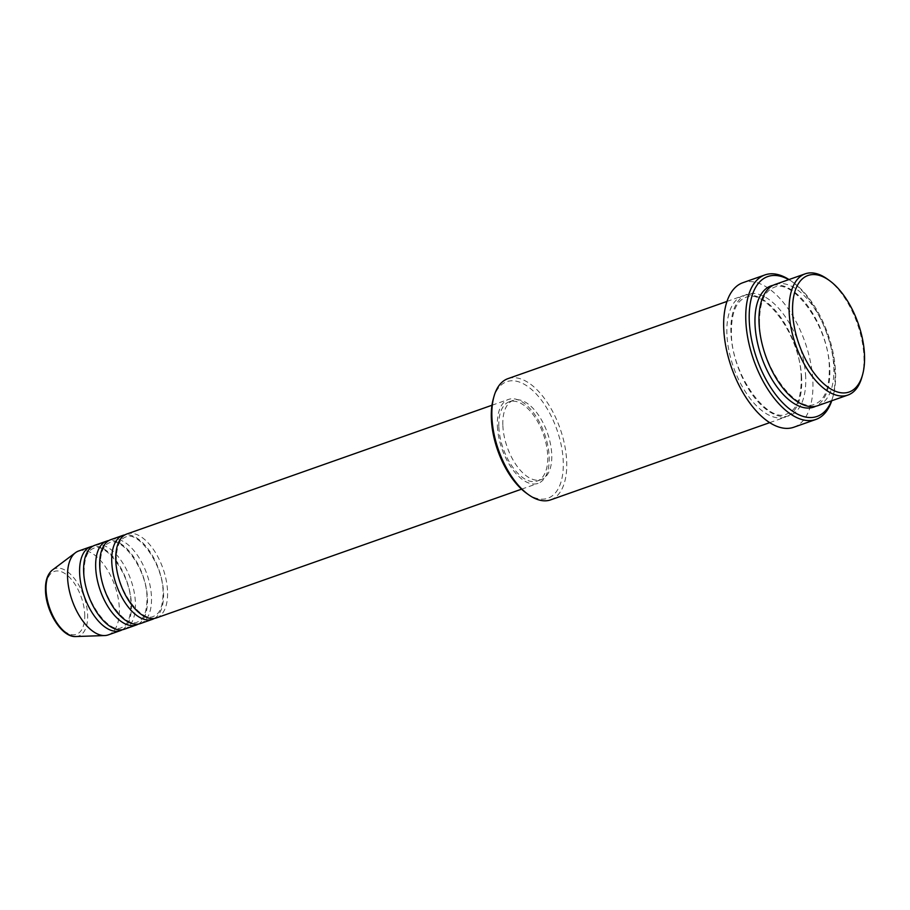 <?xml version="1.0" encoding="UTF-8"?>
<svg xmlns="http://www.w3.org/2000/svg" width="910" height="910" viewBox="0 0 910 910"><rect width="100%" height="100%" fill="white"/><g stroke="black" fill="none" stroke-linecap="round" stroke-linejoin="round"><path stroke-width="0.68" stroke-dasharray="4.55 3.41" d="M156.463 617.901A44.488 22.579 70.6 0 0 167.542 591.182A44.488 22.579 70.6 0 0 152.937 548.775A44.488 22.579 70.6 0 0 126.865 533.988M154.381 618.425A44.488 22.579 70.6 0 0 163.527 592.603A44.488 22.579 70.6 0 0 124.932 534.875M140.39 623.566A44.488 22.579 70.6 0 0 151.469 596.858A44.488 22.579 70.6 0 0 136.864 554.44A44.488 22.579 70.6 0 0 110.804 539.653M138.32 624.089A44.488 22.579 70.6 0 0 147.454 598.268A44.488 22.579 70.6 0 0 108.859 540.551M124.317 629.231A44.488 22.579 70.6 0 0 135.408 602.522A44.488 22.579 70.6 0 0 120.802 560.105A44.488 22.579 70.6 0 0 94.731 545.317M122.247 629.754A44.488 22.579 70.6 0 0 131.393 603.933A44.488 22.579 70.6 0 0 92.786 546.216M827.406 279.086A64.269 32.612 -109.4 0 1 863.931 356.47A64.269 32.612 -109.4 0 1 861.941 377.036M493.265 399.024A61.789 31.361 -109.4 0 1 532.122 389.958A61.789 31.361 -109.4 0 1 563.233 461.142A61.789 31.361 -109.4 0 1 526.469 493.209M550.664 499.863A64.269 32.612 70.6 0 0 566.68 461.279A64.269 32.612 70.6 0 0 545.579 400.025A64.269 32.612 70.6 0 0 507.928 378.651M831.49 400.855A74.154 37.628 70.6 0 0 833.241 395.623A74.154 37.628 70.6 0 0 835.539 371.894A74.154 37.628 70.6 0 0 793.384 282.601A74.154 37.628 70.6 0 0 788.742 279.643M789.004 279.552A76.622 38.891 -109.4 0 1 791.416 281.19A76.622 38.891 -109.4 0 1 834.959 373.453A76.622 38.891 -109.4 0 1 832.593 397.977A76.622 38.891 -109.4 0 1 831.74 400.764M817.794 405.678A64.269 32.612 70.6 0 0 833.799 367.094A64.269 32.612 70.6 0 0 812.698 305.828A64.269 32.612 70.6 0 0 775.058 284.466M801.664 378.423A64.269 32.612 70.6 0 0 780.564 317.158A64.269 32.612 70.6 0 0 742.924 295.796A64.269 32.612 70.6 0 0 726.908 334.379A64.269 32.612 70.6 0 0 748.009 395.645A64.269 32.612 70.6 0 0 785.66 417.007A64.269 32.612 70.6 0 0 801.664 378.423M497.395 426.142A44.488 22.579 70.6 0 0 512 468.559A44.488 22.579 70.6 0 0 538.072 483.346A44.488 22.579 70.6 0 0 549.151 456.627A44.488 22.579 70.6 0 0 534.545 414.221A44.488 22.579 70.6 0 0 508.474 399.433A44.488 22.579 70.6 0 0 497.395 426.142M498.839 426.995A42.019 21.328 70.6 0 0 512.626 467.046A42.019 21.328 70.6 0 0 537.241 481.015A42.019 21.328 70.6 0 0 547.706 455.785A42.019 21.328 70.6 0 0 533.92 415.733A42.019 21.328 70.6 0 0 509.304 401.754A42.019 21.328 70.6 0 0 498.839 426.995M502.855 425.573A42.019 21.328 70.6 0 0 516.641 465.624A42.019 21.328 70.6 0 0 541.268 479.593A42.019 21.328 70.6 0 0 551.733 454.363A42.019 21.328 70.6 0 0 537.935 414.312A42.019 21.328 70.6 0 0 513.32 400.343A42.019 21.328 70.6 0 0 502.855 425.573M793.782 427.245A76.622 38.891 70.6 0 0 812.869 381.245A76.622 38.891 70.6 0 0 787.719 308.194A76.622 38.891 70.6 0 0 742.822 282.726M108.256 634.896A44.488 22.579 70.6 0 0 119.335 608.187A44.488 22.579 70.6 0 0 104.73 565.77A44.488 22.579 70.6 0 0 78.669 550.982M84.721 614.273A33.317 16.915 -109.4 0 1 66.589 632.666A33.317 16.915 -109.4 0 1 45.966 591.443A33.317 16.915 -109.4 0 1 64.087 573.038A33.317 16.915 -109.4 0 1 84.721 614.273M75.86 636.534A35.706 18.12 70.6 0 0 87.599 614.568A35.706 18.12 70.6 0 0 74.358 578.51A35.706 18.12 70.6 0 0 52.405 570.024M773.09 285.308A64.269 32.612 -109.4 0 1 829.784 368.504A64.269 32.612 -109.4 0 1 815.735 406.258M805.68 377.002A64.269 32.612 70.6 0 0 765.902 297.49A64.269 32.612 70.6 0 0 730.935 332.969A64.269 32.612 70.6 0 0 770.713 412.48A64.269 32.612 70.6 0 0 805.68 377.002M116.252 561.299C116.23 547.388 119.369 539.3 125.682 537.025C137.547 530.098 163.106 563.586 163.061 592C163.083 605.912 159.932 614 153.631 616.275C141.755 623.213 116.207 589.726 116.252 561.299M100.18 566.976C100.157 553.064 103.308 544.965 109.609 542.69C121.485 535.762 147.045 569.25 146.999 597.665C147.011 611.577 143.871 619.664 137.558 621.939C125.694 628.878 100.134 595.39 100.18 566.976M84.118 572.64C84.095 558.729 87.235 550.63 93.548 548.355C105.412 541.427 130.972 574.915 130.926 603.33C130.949 617.242 127.798 625.329 121.496 627.616C109.621 634.543 84.061 601.055 84.118 572.64M833.241 395.623L832.593 397.977M759.509 323.664C759.338 303.314 764.116 291.268 773.864 287.503C792.69 277.47 829.203 326.565 829.328 367.902C829.499 388.24 824.71 400.298 814.962 404.051C796.148 414.096 759.622 365.001 759.509 323.664M801.209 377.821C801.084 336.473 764.571 287.389 745.745 297.422C736.008 301.176 731.219 313.233 731.39 333.572C731.504 374.92 768.029 424.003 786.843 413.97C796.591 410.205 801.38 398.159 801.209 377.821M521.555 489.171L538.072 483.346M537.241 481.015L541.268 479.593M769.701 422.638L785.66 417.007M726.965 301.426L742.924 295.796M509.304 401.754L513.32 400.343M491.969 405.246L508.474 399.433M793.384 282.601L791.416 281.19"/><path stroke-width="1.36" d="M491.969 405.246L126.865 533.988A44.488 22.579 70.6 0 0 115.786 560.697A44.488 22.579 70.6 0 0 130.392 603.114A44.488 22.579 70.6 0 0 156.463 617.901L521.555 489.171M124.932 534.875A44.488 22.579 70.6 0 0 122.85 535.399A44.488 22.579 70.6 0 0 111.771 562.118A44.488 22.579 70.6 0 0 126.376 604.524A44.488 22.579 70.6 0 0 152.436 619.323A44.488 22.579 70.6 0 0 154.381 618.425M122.85 535.399L110.804 539.653A44.488 22.579 70.6 0 0 99.725 566.361A44.488 22.579 70.6 0 0 114.33 608.779A44.488 22.579 70.6 0 0 140.39 623.566L152.436 619.323M108.859 540.551A44.488 22.579 70.6 0 0 106.788 541.063A44.488 22.579 70.6 0 0 95.698 567.783A44.488 22.579 70.6 0 0 110.315 610.189A44.488 22.579 70.6 0 0 136.375 624.988A44.488 22.579 70.6 0 0 138.32 624.089M106.788 541.063L94.731 545.317A44.488 22.579 70.6 0 0 83.652 572.026A44.488 22.579 70.6 0 0 98.257 614.443A44.488 22.579 70.6 0 0 124.317 629.231L136.375 624.988M92.786 546.216A44.488 22.579 70.6 0 0 90.716 546.728A44.488 22.579 70.6 0 0 79.636 573.448A44.488 22.579 70.6 0 0 94.242 615.854A44.488 22.579 70.6 0 0 120.302 630.653A44.488 22.579 70.6 0 0 122.247 629.754M792.621 312.574A61.789 31.361 70.6 0 0 823.721 383.747A61.789 31.361 70.6 0 0 862.589 374.692A61.789 31.361 70.6 0 0 864.5 354.911A61.789 31.361 70.6 0 0 829.374 280.507A61.789 31.361 70.6 0 0 792.621 312.574M862.589 374.692L861.941 377.036A64.269 32.612 -109.4 0 1 847.927 395.054A64.269 32.612 -109.4 0 1 810.275 373.691A64.269 32.612 -109.4 0 1 789.175 312.426A64.269 32.612 -109.4 0 1 805.179 273.842A64.269 32.612 -109.4 0 1 827.406 279.086L829.374 280.507M528.448 494.63L526.469 493.209A61.789 31.361 -109.4 0 1 491.354 418.793A61.789 31.361 -109.4 0 1 493.265 399.024L493.914 396.68A64.269 32.612 70.6 0 0 491.923 417.246A64.269 32.612 70.6 0 0 528.448 494.63A64.269 32.612 70.6 0 0 550.664 499.863L769.701 422.638M788.742 279.643A74.154 37.628 70.6 0 0 749.283 321.082A74.154 37.628 70.6 0 0 784.306 404.37A74.154 37.628 70.6 0 0 831.49 400.855M831.74 400.764A76.622 38.891 -109.4 0 1 815.883 419.453A76.622 38.891 -109.4 0 1 770.986 393.985A76.622 38.891 -109.4 0 1 745.836 320.946A76.622 38.891 -109.4 0 1 764.923 274.934A76.622 38.891 -109.4 0 1 789.004 279.552M805.179 273.842L775.058 284.466A64.269 32.612 70.6 0 0 759.042 323.05A64.269 32.612 70.6 0 0 780.143 384.316A64.269 32.612 70.6 0 0 817.794 405.678L847.927 395.054M764.923 274.934L742.822 282.726A76.622 38.891 70.6 0 0 723.746 328.738A76.622 38.891 70.6 0 0 748.896 401.776A76.622 38.891 70.6 0 0 793.782 427.245L815.883 419.453M90.716 546.728L78.669 550.982A44.488 22.579 70.6 0 0 75.484 552.688A44.488 22.579 70.6 0 0 67.579 577.702A44.488 22.579 70.6 0 0 104.707 635.555A44.488 22.579 70.6 0 0 108.256 634.896L120.302 630.653M726.965 301.426L507.928 378.651A64.269 32.612 70.6 0 0 493.914 396.68M46.057 590.101A35.706 18.12 70.6 0 0 75.86 636.534C61.994 637.637 46.046 611.975 45.5 590.829C45.113 581.115 47.422 574.176 52.405 570.024A35.706 18.12 70.6 0 0 46.057 590.101M815.735 406.258A64.269 32.612 -109.4 0 1 777.242 387.262A64.269 32.612 -109.4 0 1 755.027 324.472A64.269 32.612 -109.4 0 1 773.09 285.308M75.86 636.534L104.707 635.555M52.405 570.024L75.484 552.688"/></g></svg>
